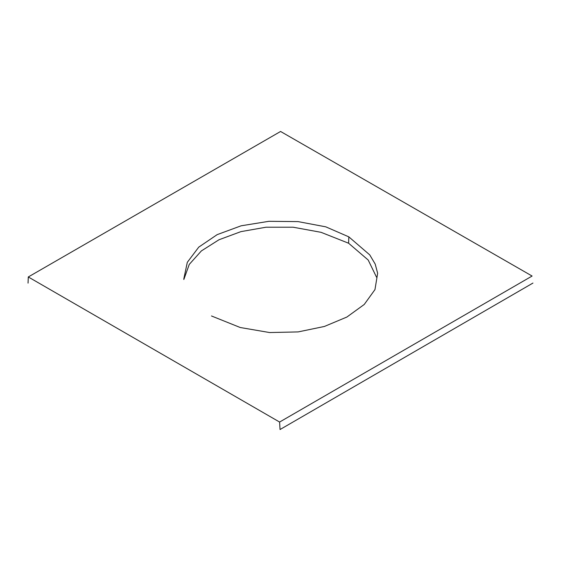 <?xml version="1.0" encoding="UTF-8"?>
<svg xmlns="http://www.w3.org/2000/svg" width="561" height="561" viewBox="0 0 561 561"><rect width="100%" height="100%" fill="white"/><g stroke="black" fill="none" stroke-linecap="round" stroke-linejoin="round"><path stroke-width="0.84" d="M279.602 422.047L28.288 276.966L280.577 131.47L532.101 276.04L279.602 422.047L280.037 429.53L532.95 283.067M28.05 283.123L28.288 276.966M183.826 279.511L189.267 264.399L201.385 250.914L218.993 239.757L240.928 231.63L266.033 227.212L293.123 227.212L321.039 232.317L348.605 243.229L368.198 260.031L376.515 277.169M211.483 315.969L240.241 327.512L269.603 332.547L298.129 331.916L324.377 326.467L346.894 317.035L364.243 304.462L374.972 289.588L377.644 273.263L375.211 264.098L369.755 254.89L348.837 236.861L348.605 243.229M348.837 236.861L325.773 226.833L298.045 221.602L268.922 221.307L241.181 225.788L217.163 234.638L198.741 247.142L187.304 262.331L183.798 278.95"/></g></svg>
